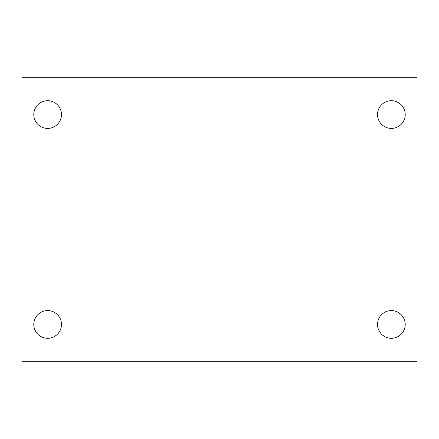 <?xml version="1.0" encoding="UTF-8"?>
<svg xmlns="http://www.w3.org/2000/svg" width="439" height="439" viewBox="0 0 439 439"><rect width="100%" height="100%" fill="white"/><g stroke="black" fill="none" stroke-linecap="round" stroke-linejoin="round"><path stroke-width="0.66" d="M21.95 361.736L21.95 77.264L417.05 77.264L417.05 361.736L21.95 361.736M47.631 338.282A13.845 13.845 0 0 0 61.476 324.437A13.845 13.845 0 0 0 47.631 310.592A13.845 13.845 0 0 0 33.787 324.437A13.845 13.845 0 0 0 47.631 338.282M391.368 338.282A13.845 13.845 0 0 0 405.213 324.437A13.845 13.845 0 0 0 391.368 310.592A13.845 13.845 0 0 0 377.524 324.437A13.845 13.845 0 0 0 391.368 338.282M391.368 128.407A13.845 13.845 0 0 0 405.213 114.563A13.845 13.845 0 0 0 391.368 100.718A13.845 13.845 0 0 0 377.524 114.563A13.845 13.845 0 0 0 391.368 128.407M47.631 128.407A13.845 13.845 0 0 0 61.476 114.563A13.845 13.845 0 0 0 47.631 100.718A13.845 13.845 0 0 0 33.787 114.563A13.845 13.845 0 0 0 47.631 128.407"/></g></svg>

